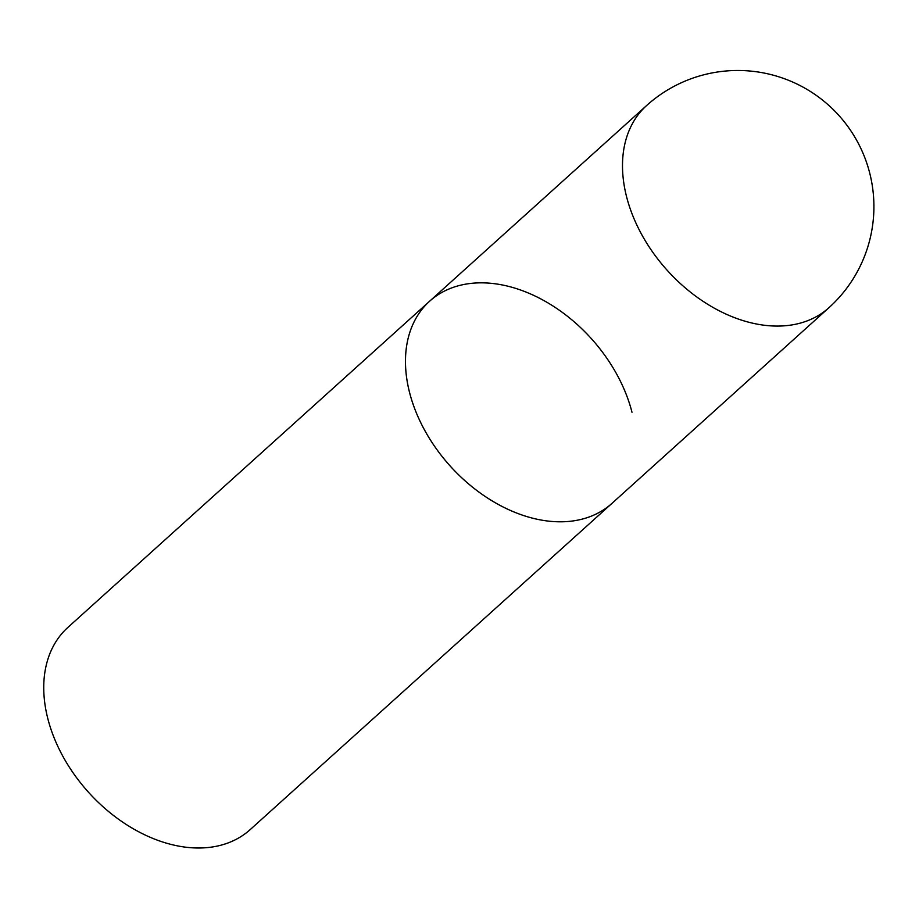 <?xml version="1.0" encoding="UTF-8"?>
<svg xmlns="http://www.w3.org/2000/svg" width="919" height="919" viewBox="0 0 919 919"><rect width="100%" height="100%" fill="white"/><g stroke="black" fill="none" stroke-linecap="round" stroke-linejoin="round"><path stroke-width="1.38" d="M646.631 105.524A136.115 95.071 48 0 0 626.551 196.655A136.115 95.071 48 0 0 768.135 325.659A136.115 95.071 48 0 0 828.949 307.693A136.115 136.115 0 0 0 869.696 172.99A136.115 136.115 0 0 0 646.631 105.524L429.598 301.237A136.115 95.071 48 0 0 424.888 430.643A136.115 95.071 48 0 0 551.101 521.383A136.115 95.071 48 0 0 611.916 503.417A136.115 95.071 -132 0 1 498.27 504.416A136.115 95.071 -132 0 1 409.518 392.379A136.115 95.071 -132 0 1 429.598 301.237A136.115 95.071 -132 0 1 543.255 300.226A136.115 95.071 -132 0 1 631.996 412.275M828.949 307.693L250.198 829.604A136.115 95.071 -132 0 1 136.54 830.615A136.115 95.071 -132 0 1 47.799 718.566A136.115 95.071 -132 0 1 67.88 627.424L429.598 301.237"/></g></svg>
